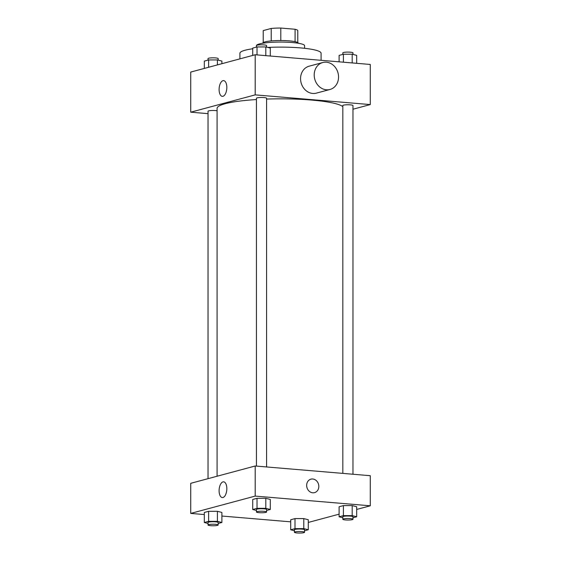 <?xml version="1.0" encoding="UTF-8"?>
<svg xmlns="http://www.w3.org/2000/svg" width="561" height="561" viewBox="0 0 561 561"><rect width="100%" height="100%" fill="white"/><g stroke="black" fill="none" stroke-linecap="round" stroke-linejoin="round"><path stroke-width="0.84" d="M263.221 30.603A17.279 2.602 180 0 0 263.221 30.652L263.221 42.573L263.221 30.603L271.222 28.457A17.279 2.602 180 0 1 280.802 28.05L295.079 29.256A17.279 2.602 180 0 1 297.779 30.652A17.279 2.602 180 0 1 297.779 30.694M262.744 43.246L262.744 43.19A17.756 2.672 0 0 1 280.5 40.518A17.756 2.672 0 0 1 298.256 43.19L298.256 43.246M271.222 40.911L271.222 28.457M295.079 41.661L295.079 29.256M280.802 40.518L280.802 28.05M256.405 47.117L256.405 45.693A24.095 3.625 0 0 1 280.5 42.068A24.095 3.625 0 0 1 304.595 45.693L304.595 48.302M239.919 58.863L239.919 53.218A40.581 6.108 0 0 1 252.723 48.765M267.723 47.419A40.581 6.108 0 0 1 321.081 53.218L321.081 60.308M208.033 113.652L190.726 112.193L190.726 72.074L255.206 54.754L370.274 64.459L370.274 104.577L352.967 109.227M342.827 106.625A63.414 9.544 180 0 0 266.587 99.073M256.44 99.556A63.414 9.544 180 0 0 217.086 108.385L217.086 476.24M190.726 112.193L255.206 94.872L370.274 104.577M266.587 466.955L266.587 98.238A5.07 0.764 180 0 0 261.51 97.481A5.07 0.764 180 0 0 256.44 98.238L256.44 466.1M352.967 474.241L352.967 105.531A5.07 0.764 180 0 0 347.897 104.767A5.07 0.764 180 0 0 342.827 105.531L342.827 473.386M208.033 478.673L208.033 111.246A5.07 0.764 0 0 1 215.585 110.58A5.07 0.764 0 0 1 217.086 110.769M255.206 94.872L255.206 54.754M219.106 89.522A7.896 3.815 94.8 0 1 223.636 80.616A7.896 3.815 94.8 0 1 226.77 88.806A7.896 3.815 94.8 0 1 222.303 96.359A7.896 3.815 94.8 0 1 219.106 89.522M330.001 89.472L316.355 93.14A13.948 12.033 -105 0 1 301.117 82.79A13.948 12.033 -105 0 1 309.118 66.191L322.757 62.53A13.948 12.033 -105 0 1 326.376 62.208A13.948 12.033 -105 0 1 338.409 74.943A13.948 12.033 -105 0 1 330.001 89.472A13.948 12.033 -105 0 1 314.756 79.122A13.948 12.033 -105 0 1 322.757 62.53M204.316 514.556L190.726 513.406L190.726 483.316L255.206 465.995L370.274 475.7L370.274 505.798L356.684 509.444M339.11 514.164L308.277 522.445M256.44 510.447L252.723 509.507L252.723 499.472L257.022 498.322L265.809 498.301L270.297 499.437L265.809 498.301L265.809 508.336L270.297 509.472L266.587 510.468M294.413 530.734L290.703 529.794L290.703 519.759L294.995 518.609L303.781 518.595L308.277 519.731L303.781 518.595L303.781 528.623L308.277 529.759L304.56 530.755M190.726 513.406L255.206 496.092L370.274 505.798M290.703 521.842L221.89 516.036M342.827 517.733L339.11 516.793L339.11 506.758L343.409 505.608L352.196 505.587L356.684 506.723L352.196 505.587L352.196 515.622L356.684 516.758L352.967 517.754M208.033 523.448L204.316 522.508L204.316 512.473L208.615 511.323L217.402 511.302L221.89 512.445L217.402 511.302L217.402 521.337L221.89 522.473L218.173 523.469M255.206 496.092L255.206 465.995M219.106 490.742A7.896 3.815 94.8 0 1 223.636 481.836A7.896 3.815 94.8 0 1 226.77 490.026A7.896 3.815 94.8 0 1 222.303 497.572A7.896 3.815 94.8 0 1 219.106 490.742M310.927 479.157A6.977 6.017 -105 0 1 312.736 479.003A6.977 6.017 -105 0 1 318.753 485.363A6.977 6.017 -105 0 1 314.546 492.635A6.977 6.017 -105 0 1 306.93 487.46A6.977 6.017 -105 0 1 310.927 479.157A6.977 6.017 -105 0 1 312.736 479.003A6.977 6.017 -105 0 1 318.753 485.37A6.977 6.017 -105 0 1 314.546 492.635M204.316 522.508L208.615 521.351L217.402 521.337M218.173 524.998L218.173 522.487A5.07 0.764 180 0 0 213.103 521.723A5.07 0.764 180 0 0 208.033 522.487L208.033 524.998A5.07 0.764 180 0 0 210.62 525.664A5.07 0.764 180 0 0 218.173 524.998A5.07 0.764 180 0 0 213.103 524.233A5.07 0.764 180 0 0 208.033 524.998M221.89 522.473L221.89 512.445M204.316 512.473L208.615 511.323L217.402 511.302M208.615 521.351L208.615 511.323M252.723 509.507L257.022 508.35L265.809 508.336M266.587 511.997L266.587 509.486A5.07 0.764 180 0 0 261.51 508.722A5.07 0.764 180 0 0 256.44 509.486L256.44 511.997A5.07 0.764 180 0 0 259.035 512.663A5.07 0.764 180 0 0 266.587 511.997A5.07 0.764 180 0 0 261.51 511.232A5.07 0.764 180 0 0 256.44 511.997M270.297 509.472L270.297 499.437M252.723 499.472L257.022 498.322L265.809 498.301M257.022 508.35L257.022 498.322M290.703 529.794L294.995 528.637L303.781 528.623M304.56 532.284L304.56 529.773A5.07 0.764 180 0 0 299.49 529.016A5.07 0.764 180 0 0 294.413 529.773L294.413 532.284A5.07 0.764 180 0 0 297.007 532.95A5.07 0.764 180 0 0 304.56 532.284A5.07 0.764 180 0 0 299.49 531.519A5.07 0.764 180 0 0 294.413 532.284M308.277 529.759L308.277 519.731M290.703 519.759L294.995 518.609L303.781 518.595M294.995 528.637L294.995 518.609M339.11 516.793L343.409 515.636L352.196 515.622M352.967 519.283L352.967 516.772A5.07 0.764 180 0 0 347.897 516.008A5.07 0.764 180 0 0 342.827 516.772L342.827 519.283A5.07 0.764 180 0 0 345.415 519.949A5.07 0.764 180 0 0 352.967 519.283A5.07 0.764 180 0 0 347.897 518.518A5.07 0.764 180 0 0 342.827 519.283M356.684 516.758L356.684 506.723M339.11 506.758L343.409 505.608L352.196 505.587M343.409 515.636L343.409 505.608M204.316 68.421L204.316 61.107L208.615 59.957L217.402 59.936L221.89 61.072L221.89 63.702M217.402 64.908L217.402 59.936M208.615 67.271L208.615 59.957M218.173 60.132L218.173 58.582A5.07 0.764 180 0 0 213.103 57.818A5.07 0.764 180 0 0 208.033 58.582L208.033 60.111M252.723 55.42L252.723 48.106L257.022 46.956L265.809 46.935L270.297 48.071L270.297 56.023M265.809 55.644L265.809 46.935M257.022 54.908L257.022 46.956M266.587 47.131L266.587 45.581A5.07 0.764 180 0 0 261.51 44.817A5.07 0.764 180 0 0 256.44 45.581L256.44 47.11M339.11 61.829L339.11 55.392L343.409 54.242L352.196 54.221L356.684 55.357L356.684 63.309M352.196 62.93L352.196 54.221M343.409 62.194L343.409 54.242M352.967 54.417L352.967 52.867A5.07 0.764 180 0 0 347.897 52.103A5.07 0.764 180 0 0 342.827 52.867L342.827 54.396M297.779 42.573L297.779 30.652"/></g></svg>
